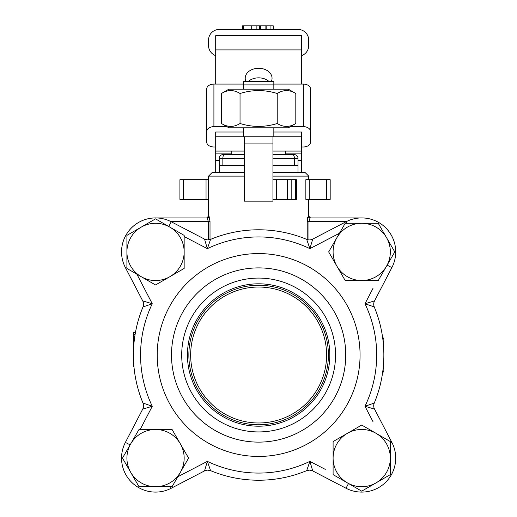 <?xml version="1.0" encoding="UTF-8"?>
<svg xmlns="http://www.w3.org/2000/svg" width="517" height="517" viewBox="0 0 517 517"><rect width="100%" height="100%" fill="white"/><g stroke="black" fill="none" stroke-linecap="round" stroke-linejoin="round"><path stroke-width="0.78" d="M133.722 346.138L133.405 334.098M135.124 334.318L133.405 334.318L133.405 332.715L135.409 332.715M135.376 332.87L133.405 332.87M134.821 336.218L133.405 336.218M133.961 366.76L133.405 366.76L133.405 353.718M137.154 324.598L136.986 325.29M136.986 384.726L137.154 385.417M382.748 338.402L383.853 338.402L383.801 351.411M383.478 345.356L383.853 345.356M383.388 344.244L383.853 344.244M382.69 337.989L383.853 337.989L383.853 338.402M383.782 359.244L383.853 372.027L382.69 372.027M382.722 371.762L383.853 371.762M380.105 385.417L380.273 384.726M380.273 325.29L380.105 324.598M272.937 176.116L308.72 176.116L305.14 172.542L272.937 172.542M244.315 172.542L212.119 172.542L208.538 176.116L208.538 216.138L206.748 217.928L207.246 217.928L208.286 221.502L208.286 239.894M210.018 239.571L210.018 221.502L209.017 216.138L210.018 221.502L170.713 221.502M263.056 229.865L257.117 229.794M308.72 199.375L308.72 216.138L308.242 216.138L307.234 221.502L307.628 217.521M309.224 179.696L305.851 179.696L305.851 199.375L309.224 199.375L309.224 179.696L330.182 179.696L330.182 199.375L309.224 199.375M295.537 199.375L272.937 199.375L272.937 179.696L295.537 179.696L295.537 199.375L296.396 199.375L296.396 179.696L295.537 179.696M208.538 179.696L206.044 179.696L206.044 199.375L208.538 199.375M308.72 216.138L310.504 217.928L310.013 217.928L361.719 217.928L310.013 217.928A1.79 1.771 -90 0 1 308.242 216.138M307.234 239.578L307.234 221.502L308.972 221.502L310.013 217.928M208.538 216.138L209.017 216.138A1.79 1.771 -90 0 1 207.246 217.928L155.533 217.928L207.246 217.928M155.533 217.928A33.986 33.986 0 0 0 125.392 267.612L142.731 300.907L152.269 303.744L136.889 274.197M374.269 403.053L364.983 406.272L374.528 409.102A7.154 7.154 0 0 1 374.269 403.053A125.224 125.224 0 0 0 374.269 306.962A7.154 7.154 0 0 1 374.528 300.907L391.867 267.612A33.986 33.986 0 0 0 361.719 217.928A33.986 33.986 0 0 1 391.867 267.612A33.986 33.986 0 0 0 346.022 221.767L312.727 239.106L309.896 248.651L339.436 233.264M142.731 409.102L152.269 406.272A118.07 118.07 0 0 1 152.269 303.744L142.989 306.962A125.224 125.224 0 0 0 142.989 403.053A7.154 7.154 0 0 1 142.731 409.102L125.392 442.403A33.986 33.986 0 0 0 171.237 488.248L204.532 470.909L207.53 470.115L210.581 470.644L207.362 461.364L204.532 470.909A7.154 7.154 0 0 1 210.581 470.644A125.224 125.224 0 0 0 306.678 470.644L306.678 470.644A7.154 7.154 0 0 1 306.684 470.644A7.154 7.154 0 0 1 306.691 470.638A7.154 7.154 0 0 1 312.727 470.909L309.896 461.364L306.678 470.644A7.154 7.154 0 0 1 306.684 470.644L309.728 470.115L312.727 470.909L346.022 488.248A33.986 33.986 0 0 0 391.867 442.403L374.528 409.102M184.155 236.566L207.362 248.651A118.07 118.07 0 0 1 309.896 248.651L306.678 239.371A125.224 125.224 0 0 0 210.581 239.371L210.581 239.371A7.154 7.154 0 0 1 204.532 239.106L207.362 248.651L210.581 239.371L207.53 239.901L204.532 239.106L171.237 221.767A33.986 33.986 0 0 0 125.392 267.612A33.986 33.986 0 0 1 171.237 221.767A33.986 33.986 0 0 0 125.392 267.612L126.911 266.817M206.044 179.696L179.916 179.696L179.916 199.375L206.044 199.375M171.508 355.005A87.121 87.121 0 0 0 302.187 430.454A87.121 87.121 0 0 0 302.187 279.561A87.121 87.121 0 0 0 171.508 355.005M140.185 429.478L152.269 406.272L142.989 403.053M374.528 300.907L364.983 303.744L374.243 306.904M326.608 355.005A67.979 67.979 0 0 1 258.629 422.984A67.979 67.979 0 0 1 190.65 355.005A67.979 67.979 0 0 1 258.629 287.032A67.979 67.979 0 0 1 326.608 355.005M188.86 355.005A69.769 69.769 0 0 0 293.514 415.429A69.769 69.769 0 0 0 293.514 294.587A69.769 69.769 0 0 0 188.86 355.005M181.706 355.005A76.923 76.923 0 0 1 297.088 288.389A76.923 76.923 0 0 1 297.088 421.626A76.923 76.923 0 0 1 181.706 355.005M187.432 355.005A71.197 71.197 0 0 1 294.225 293.346A71.197 71.197 0 0 1 294.225 416.663A71.197 71.197 0 0 1 187.432 355.005M142.731 300.907A7.154 7.154 0 0 1 142.989 306.962L143.015 306.904M273.836 89.176L273.836 81.305L243.423 81.305L243.423 89.176M273.836 136.759L273.836 127.815M243.423 127.815L243.423 136.759M231.797 151.074L231.797 154.648L244.315 154.648L222.853 154.648A3.58 3.58 0 0 0 219.273 158.228A3.58 3.58 0 0 1 222.853 154.648M243.423 84.885L273.836 84.885M285.462 151.074L285.462 154.648L272.937 154.648L294.406 154.648A3.58 3.58 0 0 1 297.986 158.228L297.986 165.382L272.937 165.382M244.315 165.382L219.273 165.382L219.273 158.228L222.853 158.228A3.58 1.79 -90 0 1 224.637 154.648M219.273 165.382L219.273 172.542M215.692 55.649A10.734 10.734 0 0 1 208.538 45.528L208.538 40.158A10.734 10.734 0 0 1 219.273 29.43L297.986 29.43A10.734 10.734 0 0 1 308.72 40.158L308.72 45.528A10.734 10.734 0 0 1 301.56 55.649M243.52 29.43L243.52 25.85L273.26 25.85L273.26 29.43M273.163 29.43L273.163 25.85M270.94 29.43L270.94 25.85M266.158 29.43L266.158 25.85M259.411 29.43L259.411 25.85M256.884 29.43L256.884 25.85M242.57 29.43L242.57 25.85L243.52 25.85M226.892 126.639L213.909 126.639A7.154 4.789 180 0 0 206.748 131.421L206.748 142.194A7.154 4.789 180 0 0 213.909 146.977L215.692 146.977M301.56 146.977L303.35 146.977A7.154 4.789 180 0 0 310.504 142.194L310.504 131.421A7.154 4.789 180 0 0 303.35 126.639L290.367 126.639M297.986 160.315L301.56 160.315L301.56 153.135L285.462 153.135M231.797 153.135L215.692 153.135L215.692 160.315L219.273 160.315M301.56 160.315L301.56 172.542M272.937 143.92L244.315 143.92L244.315 201.165L272.937 201.165L272.937 136.759L301.56 136.759L301.56 153.135M215.692 172.542L215.692 160.315M215.692 153.135L215.692 136.759L244.315 136.759L244.315 143.92M215.692 132.022L243.423 132.022L215.692 132.022L215.692 136.759M273.836 132.022L301.56 132.022L273.836 132.022M206.748 131.421L206.748 88.866A7.154 4.789 0 0 1 213.909 84.084L243.423 84.084M273.836 84.084L303.35 84.084A7.154 4.789 0 0 1 310.504 88.866L310.504 131.421M215.692 84.084L215.692 35.686L301.56 35.686L301.56 84.084M301.56 136.759L301.56 132.022M268.795 81.305A13.416 9.972 0 0 0 258.629 77.841A13.416 9.972 0 0 0 248.464 81.305M245.859 81.305A13.416 9.972 180 0 1 245.213 78.248A13.416 9.972 180 0 1 258.629 68.27A13.416 9.972 180 0 1 272.045 78.248A13.416 9.972 180 0 1 271.399 81.305M272.937 136.759L244.315 136.759M301.56 151.074L272.937 151.074M244.315 151.074L215.692 151.074M228.934 89.176L288.324 89.176L295.808 93.499C289.61 89.622 283.419 89.622 277.222 93.499C264.827 89.622 252.432 89.622 240.037 93.499C233.839 89.622 227.642 89.622 221.444 93.499L228.934 89.176M295.808 123.498L288.324 127.815L228.934 127.815L221.444 123.498C227.642 127.369 233.839 127.369 240.037 123.498C252.432 127.369 264.827 127.369 277.222 123.498C283.419 127.369 289.61 127.369 295.808 123.498L295.808 93.499M277.222 93.499L277.222 123.498M240.037 93.499L240.037 123.498M221.444 93.499L221.444 123.498M336.935 237.6L345.194 223.292L361.719 223.292A28.622 28.622 0 0 0 336.935 266.223L328.67 251.915L336.935 237.6M378.244 223.292L386.509 237.6A28.622 28.622 0 0 0 361.719 223.292L378.244 223.292M394.775 251.915L386.509 266.223A28.622 28.622 0 0 0 386.509 237.6L394.775 251.915M361.719 280.537L345.194 280.537L336.935 266.223A28.622 28.622 0 0 0 386.509 266.223L378.244 280.537L361.719 280.537M141.225 276.705L126.911 268.439L126.911 251.915A28.622 28.622 0 0 0 169.847 276.705L155.533 284.964L141.225 276.705M126.911 235.39L141.225 227.125A28.622 28.622 0 0 0 126.911 251.915L126.911 235.39M155.533 218.865L169.847 227.125A28.622 28.622 0 0 0 141.225 227.125L155.533 218.865M184.155 251.915L184.155 268.439L169.847 276.705A28.622 28.622 0 0 0 169.847 227.125L184.155 235.39L184.155 251.915M180.323 472.409L172.064 486.723L155.533 486.723A28.622 28.622 0 0 0 180.323 443.786L188.589 458.101L180.323 472.409M139.008 486.723L130.749 472.409A28.622 28.622 0 0 0 155.533 486.723L139.008 486.723M122.484 458.101L130.749 443.786A28.622 28.622 0 0 0 130.749 472.409L122.484 458.101M155.533 429.478L172.064 429.478L180.323 443.786A28.622 28.622 0 0 0 130.749 443.786L139.008 429.478L155.533 429.478M376.033 433.311L390.341 441.576L390.341 458.101A28.622 28.622 0 0 0 347.411 433.311L361.719 425.052L376.033 433.311M390.341 474.625L376.033 482.884A28.622 28.622 0 0 0 390.341 458.101L390.341 474.625M361.719 491.15L347.411 482.884A28.622 28.622 0 0 0 376.033 482.884L361.719 491.15M333.097 458.101L333.097 441.576L347.411 433.311A28.622 28.622 0 0 0 347.411 482.884L333.097 474.625L333.097 458.101M134.834 336.166L133.405 336.166M134.174 341.181L133.405 341.181M383.524 345.918L383.853 345.918M383.175 341.983L383.853 341.983M208.538 176.116L244.315 176.116M326.608 179.696L326.608 199.375M308.972 239.901L308.972 221.502L346.545 221.502M361.719 217.928A33.986 33.986 0 0 1 391.867 267.612L387.13 265.15M276.517 179.696L276.517 199.375M287.614 179.696L287.614 199.375M291.174 179.696L291.174 199.375M183.496 179.696L183.496 199.375M157.2 355.005A101.429 101.429 0 0 0 309.347 442.849A101.429 101.429 0 0 0 309.347 267.166A101.429 101.429 0 0 0 157.2 355.005M325.283 469.378L309.896 461.364A118.07 118.07 0 0 1 207.362 461.364L177.816 476.752M373.003 288.35L364.983 303.744A118.07 118.07 0 0 1 364.983 406.272L373.003 421.665M312.727 239.106A7.154 7.154 0 0 1 306.678 239.371A125.224 125.224 0 0 0 210.581 239.371M170.442 486.723L171.237 488.248A33.986 33.986 0 0 1 125.392 442.403L130.122 444.866M390.341 443.192L391.867 442.403A33.986 33.986 0 0 1 346.022 488.248L348.49 483.511M391.867 267.612A33.986 33.986 0 0 0 346.022 221.767L346.817 223.292M171.237 221.767L168.768 226.504M222.853 165.382L222.853 158.228L244.315 158.228M272.937 158.228L294.406 158.228A3.58 1.79 -90 0 0 292.616 154.648M294.406 165.382L294.406 158.228L297.986 158.228M265.092 29.43L265.092 25.85M260.71 29.43L260.71 25.85M251.708 29.43L251.708 25.85M213.909 84.084L213.909 126.639M303.35 84.084L303.35 126.639M301.56 49.91L215.692 49.91M308.72 179.696L308.72 176.116M143.196 403.544L143.009 403.092M374.25 403.092L374.062 403.544M374.062 306.471L374.25 306.924M297.986 172.542L297.986 165.382"/></g></svg>
